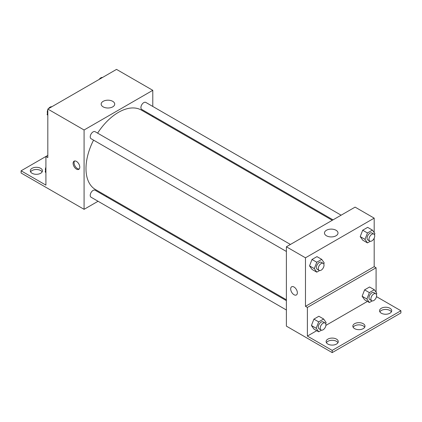 <?xml version="1.0" encoding="UTF-8"?>
<svg xmlns="http://www.w3.org/2000/svg" width="422" height="422" viewBox="0 0 422 422"><rect width="100%" height="100%" fill="white"/><g stroke="black" fill="none" stroke-linecap="round" stroke-linejoin="round"><path stroke-width="0.63" d="M47.818 155.37L45.914 156.472L45.914 185.126L21.1 170.799L45.914 156.472L47.818 157.575L47.818 109.055L116.525 69.387L152.79 90.324L152.79 106.455M76.445 169.111A4.721 2.727 60 0 1 73.359 164.949A4.721 2.727 60 0 1 74.087 161.162A4.721 2.727 60 0 1 78.808 163.889A4.721 2.727 60 0 1 78.808 169.343A4.721 2.727 60 0 1 76.445 169.111M21.1 170.799L21.1 173.004L84.084 209.328L84.084 129.992L47.818 109.055M290.436 244.454L95.114 131.69A4.051 2.337 120 0 0 91.996 132.772A4.051 2.337 120 0 0 90.229 136.849A4.051 2.337 120 0 0 91.068 138.701L286.385 251.47M286.385 300.654L95.114 190.222A4.051 2.337 120 0 0 91.996 191.303A4.051 2.337 120 0 0 90.229 195.381A4.051 2.337 120 0 0 91.068 197.232L286.385 310.001M106.903 196.151L106.149 196.589M98.052 201.268L84.084 209.328M152.79 115.802L152.79 116.678M84.084 129.992L152.79 90.324M341.129 215.188L145.806 102.419A4.051 2.337 120 0 0 142.683 103.506A4.051 2.337 120 0 0 140.916 107.578A4.051 2.337 120 0 0 141.755 109.435L333.032 219.862M332.272 220.3L141.375 110.089A45.882 26.491 120 0 0 97.609 133.125M93.557 140.141A45.882 26.491 120 0 0 85.993 168.557A45.882 26.491 120 0 0 95.493 189.562L286.385 299.778M112.727 101.333A6.768 3.909 180 0 1 114.71 104.097A6.768 3.909 180 0 1 107.937 108.006A6.768 3.909 180 0 1 101.169 104.097A6.768 3.909 180 0 1 105.347 100.489A6.768 3.909 180 0 1 112.727 101.333M74.615 160.972A4.721 2.727 -120 0 0 74.472 164.833A4.721 2.727 -120 0 0 77.411 168.557A4.721 2.727 -120 0 0 79.241 168.979M30.606 171.902A6.072 3.508 180 0 1 40.665 170.525A6.072 3.508 180 0 1 42.131 171.902M40.665 168.32A6.072 3.508 180 0 1 42.443 170.799A6.072 3.508 180 0 1 36.366 174.307A6.072 3.508 180 0 1 30.294 170.799A6.072 3.508 180 0 1 34.045 167.56A6.072 3.508 180 0 1 40.665 168.32M374.182 238.182L374.182 266.662L305.475 306.33L307.38 307.432L307.38 336.081L332.193 350.408L332.193 352.613L286.385 326.132L286.385 246.791L355.097 207.123L374.182 218.142L374.182 232.612M291.66 286.775A4.721 2.727 -120 0 0 290.937 290.563A4.721 2.727 -120 0 0 294.023 294.725A4.721 2.727 60 0 1 290.937 290.563A4.721 2.727 60 0 1 291.66 286.781A4.721 2.727 60 0 1 296.381 289.508A4.721 2.727 60 0 1 296.381 294.962A4.721 2.727 60 0 1 294.023 294.725A4.721 2.727 -120 0 0 296.386 294.957M305.475 306.33L305.475 257.81L286.385 246.791M360.214 236.61L362.693 240.139L360.214 236.61L362.693 230.222L360.214 236.61L364.983 239.364L367.462 232.976L372.42 230.111L374.9 233.64L374.467 234.753M367.652 227.358L362.693 230.222L367.652 227.358L372.42 230.111M309.521 265.876L312 269.405L309.521 265.876L312 259.488L309.521 265.876L314.295 268.629L316.774 262.241L321.733 259.377L324.212 262.906L323.779 264.019M316.959 256.623L312 259.488L316.959 256.623L321.733 259.377M305.475 257.81L374.182 218.142M336.023 230.254A6.768 3.909 180 0 1 338.006 233.018A6.768 3.909 180 0 1 331.238 236.927A6.768 3.909 180 0 1 324.471 233.018A6.768 3.909 180 0 1 328.648 229.41A6.768 3.909 180 0 1 336.023 230.254M374.182 266.662L376.086 267.764L376.086 292.246M376.493 296.65L400.9 310.74L400.9 312.945L332.193 352.613M400.9 310.74L332.193 350.408M353.145 327.266A6.072 3.508 180 0 1 363.205 325.889A6.072 3.508 180 0 1 364.677 327.266M379.869 311.842A6.072 3.508 180 0 1 385.634 309.437A6.072 3.508 180 0 1 391.394 311.842M326.428 342.696A6.072 3.508 180 0 1 332.193 340.29A6.072 3.508 180 0 1 337.959 342.696M376.086 267.764L307.38 307.432M311.431 325.51L313.91 329.039L311.431 325.51L313.91 319.122L311.431 325.51L316.205 328.263L318.684 321.875L323.642 319.011L326.122 322.54L325.689 323.653M318.868 316.257L313.91 319.122L318.868 316.257L323.642 319.011M362.123 296.244L364.603 299.773L362.123 296.244L364.603 289.856L362.123 296.244L366.892 298.998L369.371 292.61L374.33 289.745L376.809 293.274L376.377 294.387M369.561 286.992L364.603 289.856L369.561 286.992L374.33 289.745M367.435 301.408L325.895 325.394M316.748 330.674L307.38 336.081M363.205 323.685A6.072 3.508 180 0 1 364.983 326.164A6.072 3.508 180 0 1 358.911 329.672A6.072 3.508 180 0 1 352.839 326.164A6.072 3.508 180 0 1 356.59 322.925A6.072 3.508 180 0 1 363.205 323.685M381.335 313.219A6.072 3.508 180 0 1 379.557 310.74A6.072 3.508 180 0 1 385.634 307.232A6.072 3.508 180 0 1 391.706 310.74A6.072 3.508 180 0 1 387.955 313.979A6.072 3.508 180 0 1 381.335 313.219M327.899 344.072A6.072 3.508 180 0 1 326.122 341.593A6.072 3.508 180 0 1 332.193 338.085A6.072 3.508 180 0 1 338.265 341.593A6.072 3.508 180 0 1 334.514 344.832A6.072 3.508 180 0 1 327.899 344.072M319.581 270.539L316.774 272.158L314.295 268.629M323.183 263.365L321.279 262.262A4.051 2.337 120 0 0 318.156 263.344A4.051 2.337 120 0 0 316.389 267.421A4.051 2.337 120 0 0 317.228 269.273L319.137 270.375A4.051 2.337 120 0 0 323.183 268.039A4.051 2.337 120 0 0 323.183 263.365A4.051 2.337 120 0 0 320.066 264.446A4.051 2.337 120 0 0 318.299 268.524A4.051 2.337 120 0 0 319.137 270.375M316.774 272.158L312 269.405M316.774 262.241L312 259.488M370.268 241.273L367.462 242.893L364.983 239.364M373.876 234.099L371.967 232.997A4.051 2.337 120 0 0 368.849 234.078A4.051 2.337 120 0 0 367.082 238.156A4.051 2.337 120 0 0 367.921 240.007L369.83 241.11A4.051 2.337 120 0 0 373.876 238.773A4.051 2.337 120 0 0 373.876 234.099A4.051 2.337 120 0 0 370.759 235.181A4.051 2.337 120 0 0 368.992 239.258A4.051 2.337 120 0 0 369.83 241.11M367.462 242.893L362.693 240.139M367.462 232.976L362.693 230.222M321.485 330.173L318.684 331.792L316.205 328.263M325.093 322.999L323.183 321.896A4.051 2.337 120 0 0 320.066 322.983A4.051 2.337 120 0 0 318.299 327.055A4.051 2.337 120 0 0 319.137 328.907L321.047 330.009A4.051 2.337 120 0 0 325.093 327.672A4.051 2.337 120 0 0 325.093 322.999A4.051 2.337 120 0 0 321.975 324.085A4.051 2.337 120 0 0 320.208 328.158A4.051 2.337 120 0 0 321.047 330.009M318.684 331.792L313.91 329.039M318.684 321.875L313.91 319.122M372.178 300.907L369.371 302.527L366.892 298.998M375.786 293.733L373.876 292.631A4.051 2.337 120 0 0 370.759 293.717A4.051 2.337 120 0 0 368.992 297.79A4.051 2.337 120 0 0 369.83 299.641L371.735 300.744A4.051 2.337 120 0 0 375.786 298.407A4.051 2.337 120 0 0 375.786 293.733A4.051 2.337 120 0 0 372.663 294.814A4.051 2.337 120 0 0 370.896 298.892A4.051 2.337 120 0 0 371.735 300.744M369.371 302.527L364.603 299.773M369.371 292.61L364.603 289.856M47.818 115.391L47.1 114.367L47.818 112.505M49.543 108.064L54.591 105.147M47.818 114.784L47.1 114.367M47.818 109.82A4.051 2.337 120 0 0 47.285 112.057A4.051 2.337 120 0 0 47.533 113.254M51.732 106.734A4.051 2.337 120 0 0 48.483 108.676M100.236 78.798L105.284 75.881M102.419 77.469A4.051 2.337 120 0 0 99.175 79.41M45.914 172.825L45.191 171.796L45.914 169.939M45.914 172.213L45.191 171.796M45.914 167.254A4.051 2.337 120 0 0 45.376 169.486A4.051 2.337 120 0 0 45.623 170.683"/></g></svg>
